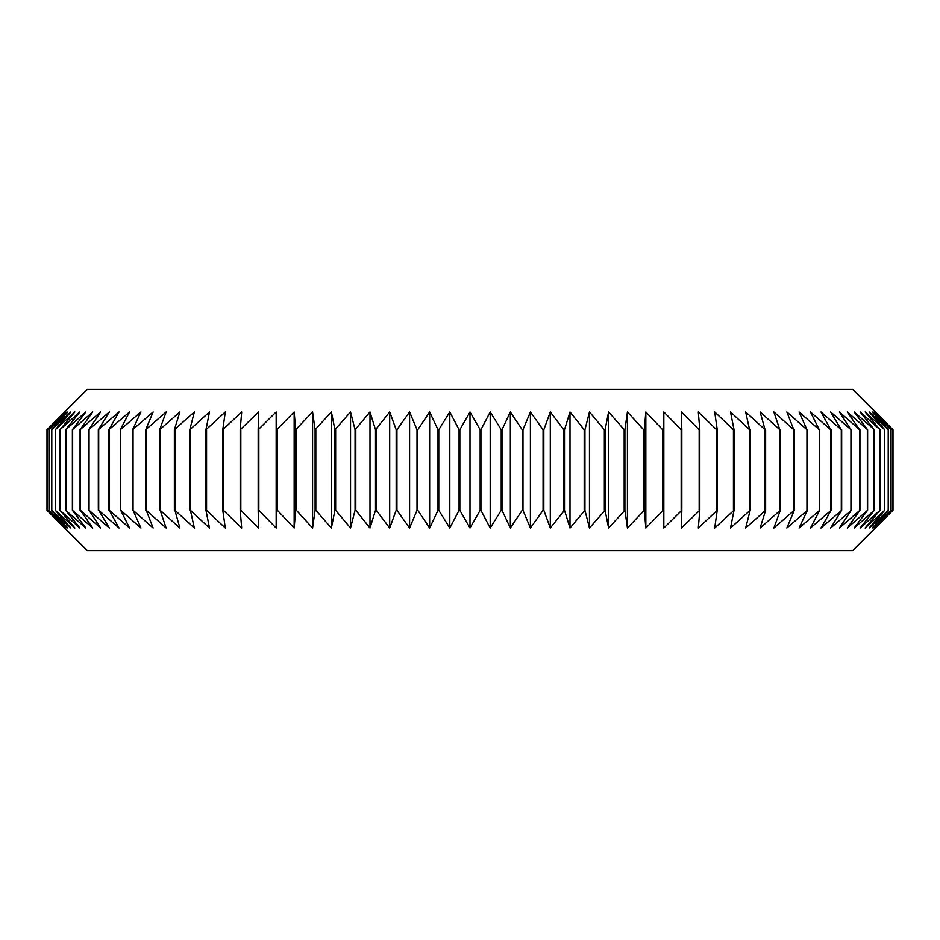 <?xml version="1.0" encoding="UTF-8"?>
<svg xmlns="http://www.w3.org/2000/svg" width="940" height="940" viewBox="0 0 940 940"><rect width="100%" height="100%" fill="white"/><g stroke="black" fill="none" stroke-linecap="round" stroke-linejoin="round"><path stroke-width="1.41" d="M470 389.43L852.709 389.43L893 429.709L893 510.291L875.152 528.01L892.495 510.291L874.141 528.01L890.932 510.291L872.132 528.01L888.335 510.291L869.112 528.01L884.693 510.291L865.117 528.01L880.016 510.291L860.124 528.01L874.318 510.291L854.166 528.01L867.62 510.291L847.257 528.01L859.936 510.291L839.408 528.01L851.276 510.291L830.643 528.01L841.676 510.291L820.973 528.01L831.136 510.291L810.445 528.01L819.715 510.291L799.059 528.01L807.413 510.291L786.851 528.01L794.288 510.291L773.867 528.01L780.341 510.291L760.119 528.01L765.63 510.291L745.655 528.01L750.179 510.291L730.509 528.01L734.034 510.291L714.706 528.01L717.232 510.291L698.303 528.01L699.818 510.291L681.324 528.01L681.829 510.291L663.828 528.01L663.323 510.291L645.839 528.01L644.323 510.291L627.427 528.01L624.9 510.291L608.615 528.01L605.078 510.291L589.462 528.01L584.938 510.291L570.004 528.01L564.494 510.291L550.299 528.01L543.825 510.291L543.073 510.291L530.407 528.01L522.981 510.291L522.217 510.291L510.349 528.01L501.995 510.291L501.231 510.291L490.198 528.01L480.928 510.291L480.164 510.291L470 528.01L459.836 510.291L459.072 510.291L449.802 528.01L438.769 510.291L438.005 510.291L429.651 528.01L417.783 510.291L417.019 510.291L409.593 528.01L396.927 510.291L396.175 510.291L389.701 528.01L376.247 510.291L375.507 510.291L369.996 528.01L355.802 510.291L355.062 510.291L350.538 528.01L335.639 510.291L334.922 510.291L331.385 528.01L315.816 510.291L315.1 510.291L312.573 528.01L296.37 510.291L295.677 510.291L294.161 528.01L277.359 510.291L276.677 510.291L276.172 528.01L258.829 510.291L258.171 510.291L258.676 528.01L240.828 510.291L240.182 510.291L241.697 528.01L223.391 510.291L222.768 510.291L225.295 528.01L206.565 510.291L205.966 510.291L209.491 528.01L190.397 510.291L194.345 528.01L174.922 510.291L179.881 528.01L160.176 510.291L166.133 528.01L146.205 510.291L153.15 528.01L133.045 510.291L140.941 528.01L120.719 510.291L129.556 528.01L109.263 510.291L119.028 528.01L98.7 510.291L109.357 528.01L89.053 510.291L100.592 528.01L80.37 510.291L92.743 528.01L72.38 510.291L85.834 528.01L65.683 510.291L79.877 528.01L59.984 510.291L74.883 528.01L55.307 510.291L70.888 528.01L51.665 510.291L67.868 528.01L49.068 510.291L65.859 528.01L47.541 510.291L64.848 528.01L47 510.291L47 429.709L64.848 411.99L47.505 429.709L65.859 411.99L49.068 429.709L67.868 411.99L51.665 429.709L70.888 411.99L55.307 429.709L74.883 411.99L59.984 429.709L79.877 411.99L65.683 429.709L85.834 411.99L72.38 429.709L92.743 411.99L80.065 429.709L100.592 411.99L88.724 429.709L109.357 411.99L98.324 429.709L119.028 411.99L108.864 429.709L129.556 411.99L120.285 429.709L140.941 411.99L132.587 429.709L153.15 411.99L145.712 429.709L166.133 411.99L159.659 429.709L179.881 411.99L174.37 429.709L194.345 411.99L189.821 429.709L209.491 411.99L205.966 429.709L225.295 411.99L222.768 429.709L241.697 411.99L240.182 429.709L258.676 411.99L258.171 429.709L276.172 411.99L276.677 429.709L294.161 411.99L295.677 429.709L312.573 411.99L315.1 429.709L331.385 411.99L334.922 429.709L350.538 411.99L355.062 429.709L369.996 411.99L375.507 429.709L389.701 411.99L396.175 429.709L396.927 429.709L409.593 411.99L417.019 429.709L417.783 429.709L429.651 411.99L438.005 429.709L438.769 429.709L449.802 411.99L459.072 429.709L459.836 429.709L470 411.99L480.164 429.709L480.928 429.709L490.198 411.99L501.231 429.709L501.995 429.709L510.349 411.99L522.217 429.709L522.981 429.709L530.407 411.99L543.073 429.709L543.825 429.709L550.299 411.99L563.753 429.709L564.494 429.709L570.004 411.99L584.198 429.709L584.938 429.709L589.462 411.99L604.361 429.709L605.078 429.709L608.615 411.99L624.184 429.709L624.9 429.709L627.427 411.99L643.63 429.709L644.323 429.709L645.839 411.99L662.641 429.709L663.323 429.709L663.828 411.99L681.171 429.709L681.829 429.709L681.324 411.99L699.172 429.709L699.818 429.709L698.303 411.99L716.609 429.709L717.232 429.709L714.706 411.99L733.435 429.709L734.034 429.709L730.509 411.99L749.603 429.709L745.655 411.99L765.078 429.709L760.119 411.99L779.824 429.709L773.867 411.99L793.795 429.709L786.851 411.99L806.955 429.709L799.059 411.99L819.281 429.709L810.445 411.99L830.737 429.709L820.973 411.99L841.3 429.709L830.643 411.99L850.947 429.709L839.408 411.99L859.63 429.709L847.257 411.99L867.62 429.709L854.166 411.99L874.318 429.709L860.124 411.99L880.016 429.709L865.117 411.99L884.693 429.709L869.112 411.99L888.335 429.709L872.132 411.99L890.932 429.709L874.141 411.99L892.495 429.709L875.152 411.99L893 429.709L893 510.291L852.709 550.57L87.291 550.57L47 510.291L47 429.709L87.291 389.43L470 389.43M470 411.99L470 528.01M480.164 429.709L480.164 510.291M480.928 429.709L480.928 510.291M490.198 411.99L490.198 528.01M501.231 429.709L501.231 510.291M501.995 429.709L501.995 510.291M510.349 411.99L510.349 528.01M522.217 429.709L522.217 510.291M522.981 429.709L522.981 510.291M530.407 411.99L530.407 528.01M543.073 429.709L543.073 510.291M543.825 429.709L543.825 510.291M550.299 411.99L550.299 528.01M563.753 429.709L563.753 510.291M564.494 429.709L564.494 510.291M570.004 411.99L570.004 528.01M584.198 429.709L584.198 510.291M584.938 429.709L584.938 510.291M589.462 411.99L589.462 528.01M604.361 429.709L604.361 510.291M605.078 429.709L605.078 510.291M608.615 411.99L608.615 528.01M624.184 429.709L624.184 510.291M624.9 429.709L624.9 510.291M627.427 411.99L627.427 528.01M643.63 429.709L643.63 510.291M644.323 429.709L644.323 510.291M645.839 411.99L645.839 528.01M662.641 429.709L662.641 510.291M663.323 429.709L663.323 510.291M663.828 411.99L663.828 528.01M681.171 429.709L681.171 510.291M681.829 429.709L681.829 510.291M699.172 429.709L699.172 510.291M699.818 429.709L699.818 510.291M716.609 429.709L716.609 510.291M717.232 429.709L717.232 510.291M733.435 429.709L733.435 510.291M734.034 429.709L734.034 510.291M749.603 429.709L749.603 510.291M750.179 429.709L750.179 510.291M765.078 429.709L765.078 510.291M765.63 429.709L765.63 510.291M779.824 429.709L779.824 510.291M780.341 429.709L780.341 510.291M793.795 429.709L793.795 510.291M794.288 429.709L794.288 510.291M806.955 429.709L806.955 510.291M807.413 429.709L807.413 510.291M819.281 429.709L819.281 510.291M819.715 429.709L819.715 510.291M830.737 429.709L830.737 510.291M831.136 429.709L831.136 510.291M841.3 429.709L841.3 510.291M841.676 429.709L841.676 510.291M850.947 429.709L850.947 510.291M851.276 429.709L851.276 510.291M859.63 429.709L859.63 510.291M859.936 429.709L859.936 510.291M867.361 429.709L867.361 510.291M867.62 429.709L867.62 510.291M874.094 429.709L874.094 510.291M874.318 429.709L874.318 510.291M879.828 429.709L879.828 510.291M880.016 429.709L880.016 510.291M884.54 429.709L884.54 510.291M884.693 429.709L884.693 510.291M888.218 429.709L888.218 510.291M888.335 429.709L888.335 510.291M890.861 429.709L890.861 510.291M890.932 429.709L890.932 510.291M892.459 429.709L892.459 510.291L892.495 429.709M47.505 429.709L47.505 510.291L47.541 429.709M49.068 429.709L49.068 510.291M49.139 429.709L49.139 510.291M51.665 429.709L51.665 510.291M51.782 429.709L51.782 510.291M55.307 429.709L55.307 510.291M55.46 429.709L55.46 510.291M59.984 429.709L59.984 510.291M60.172 429.709L60.172 510.291M65.683 429.709L65.683 510.291M65.906 429.709L65.906 510.291M72.38 429.709L72.38 510.291M72.639 429.709L72.639 510.291M80.065 429.709L80.065 510.291M80.37 429.709L80.37 510.291M88.724 429.709L88.724 510.291M89.053 429.709L89.053 510.291M98.324 429.709L98.324 510.291M98.7 429.709L98.7 510.291M108.864 429.709L108.864 510.291M109.263 429.709L109.263 510.291M120.285 429.709L120.285 510.291M120.719 429.709L120.719 510.291M132.587 429.709L132.587 510.291M133.045 429.709L133.045 510.291M145.712 429.709L145.712 510.291M146.205 429.709L146.205 510.291M159.659 429.709L159.659 510.291M160.176 429.709L160.176 510.291M174.37 429.709L174.37 510.291M174.922 429.709L174.922 510.291M189.821 429.709L189.821 510.291M190.397 429.709L190.397 510.291M205.966 429.709L205.966 510.291M206.565 429.709L206.565 510.291M222.768 429.709L222.768 510.291M223.391 429.709L223.391 510.291M240.182 429.709L240.182 510.291M240.828 429.709L240.828 510.291M258.171 429.709L258.171 510.291M258.829 429.709L258.829 510.291M276.172 411.99L276.172 528.01M276.677 429.709L276.677 510.291M277.359 429.709L277.359 510.291M294.161 411.99L294.161 528.01M295.677 429.709L295.677 510.291M296.37 429.709L296.37 510.291M312.573 411.99L312.573 528.01M315.1 429.709L315.1 510.291M315.816 429.709L315.816 510.291M331.385 411.99L331.385 528.01M334.922 429.709L334.922 510.291M335.639 429.709L335.639 510.291M350.538 411.99L350.538 528.01M355.062 429.709L355.062 510.291M355.802 429.709L355.802 510.291M369.996 411.99L369.996 528.01M375.507 429.709L375.507 510.291M376.247 429.709L376.247 510.291M389.701 411.99L389.701 528.01M396.175 429.709L396.175 510.291M396.927 429.709L396.927 510.291M409.593 411.99L409.593 528.01M417.019 429.709L417.019 510.291M417.783 429.709L417.783 510.291M429.651 411.99L429.651 528.01M438.005 429.709L438.005 510.291M438.769 429.709L438.769 510.291M449.802 411.99L449.802 528.01M459.072 429.709L459.072 510.291M459.836 429.709L459.836 510.291"/></g></svg>
